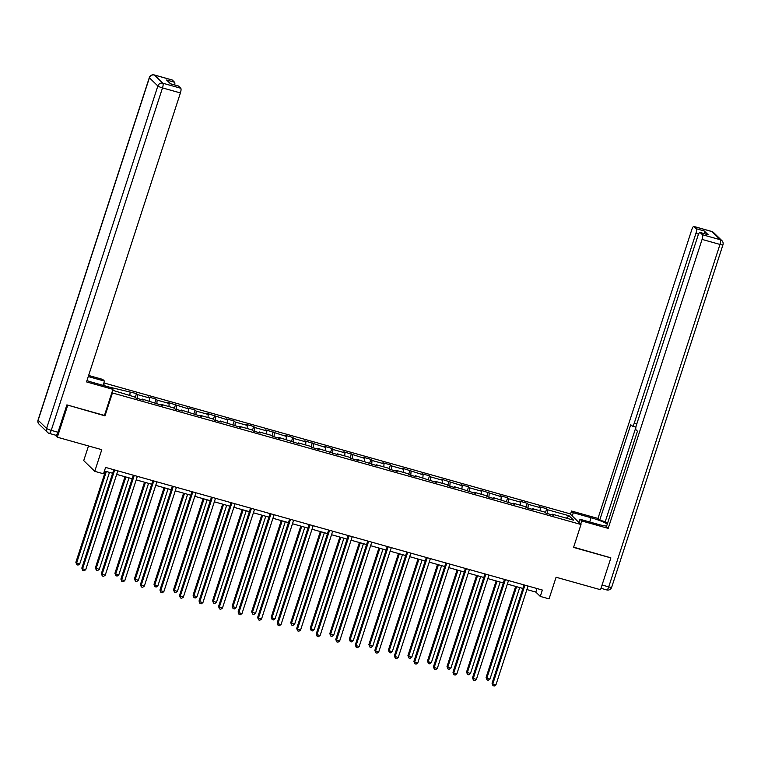 <?xml version="1.0" encoding="UTF-8"?>
<svg xmlns="http://www.w3.org/2000/svg" width="761" height="761" viewBox="0 0 761 761"><rect width="100%" height="100%" fill="white"/><g stroke="black" fill="none" stroke-linecap="round" stroke-linejoin="round"><path stroke-width="1.14" d="M88.485 445.956L83.72 460.614L94.754 471.325L103.515 473.789L105.589 467.425L542.355 590.051L540.291 596.415L549.052 598.878L556.082 577.238L600.534 589.718L610.883 557.899L610.474 557.499M67.272 404.985L104.989 415.858L112.438 392.942L581.004 524.5L569.979 513.789L103.886 382.926M67.672 405.375L57.332 437.204L55.096 435.035M112.438 392.942L111.924 392.448M105.237 385.96L103.458 384.229M112.628 390.279L134.602 396.928L135.696 397.984L143.201 400.086L142.117 399.03L162.74 405.575L161.655 404.519L173.67 407.896L174.764 408.952L182.269 411.054L181.185 409.998L201.808 416.543L200.723 415.487L212.738 418.864L213.831 419.92L221.346 422.032L220.252 420.976L240.876 427.511L239.791 426.455L251.805 429.832L252.899 430.888L260.414 432.999L259.32 431.944L271.344 435.321L272.428 436.376L279.943 438.479L278.859 437.423L299.482 443.967L298.388 442.912L310.412 446.288L311.496 447.344L319.011 449.447L317.927 448.391L338.55 454.935L337.456 453.879L349.48 457.256L350.574 458.312L358.079 460.424L356.995 459.368L377.618 465.903L376.533 464.847L388.548 468.224L389.642 469.28L397.156 471.392L396.062 470.336L408.086 473.713L409.171 474.769L416.686 476.871L415.601 475.815L436.224 482.36L435.13 481.304L447.154 484.681L448.239 485.737L455.753 487.839L454.669 486.783L475.292 493.328L474.198 492.272L486.222 495.649L487.306 496.705L494.821 498.816L493.737 497.761L514.36 504.296L513.266 503.24L525.29 506.617L526.384 507.673L533.889 509.784L532.805 508.728L544.828 512.105L545.913 513.161L553.428 515.264L552.343 514.208L573.623 520.191L569.095 515.787L566.412 518.165M109.375 387.121L136.495 393.58L135.22 397.518M569.095 515.787L547.806 509.813L546.721 508.757L539.207 506.645L540.291 507.701L528.277 504.324L527.183 503.268L519.668 501.157L520.762 502.212L508.738 498.845L507.654 497.78L500.139 495.677L501.223 496.733L480.6 490.189L481.694 491.245L469.67 487.868L468.586 486.812L461.071 484.709L462.155 485.765L441.532 479.221L442.626 480.277L430.602 476.9L429.508 475.844L422.003 473.732L423.087 474.797L402.464 468.253L403.549 469.309L391.535 465.932L390.441 464.876L382.935 462.764L384.02 463.82L371.996 460.453L370.911 459.387L363.397 457.285L364.481 458.341L343.858 451.796L344.952 452.852L332.928 449.475L331.844 448.419L324.329 446.317L325.413 447.373L304.79 440.828L305.884 441.884L293.86 438.507L292.776 437.451L285.261 435.34L286.345 436.405L265.722 429.86L266.816 430.916L254.792 427.539L253.708 426.483L246.193 424.372L247.277 425.428L235.254 422.06L234.169 420.995L226.654 418.892L227.748 419.948L207.125 413.404L208.21 414.46L196.186 411.083L195.101 410.027L187.587 407.925L188.671 408.98L168.048 402.436L169.142 403.492L157.118 400.115L156.034 399.059L148.519 396.947L149.603 398.003L137.589 394.636L136.495 393.58M141.66 399.658L142.117 399.03M137.589 394.636L137.303 398.431M149.603 398.003L149.384 401.076M161.199 405.137L161.655 404.519M157.118 400.115L156.842 403.92M169.142 403.492L168.913 406.555M180.738 410.626L181.185 409.998M176.657 405.603L176.371 409.399M188.671 408.98L188.452 412.043M200.267 416.115L200.723 415.487M196.186 411.083L195.91 414.888M208.21 414.46L207.981 417.523M219.805 421.594L220.252 420.976M215.724 416.571L215.439 420.367M227.748 419.948L227.52 423.011M239.334 427.083L239.791 426.455M235.254 422.06L234.978 425.856M247.277 425.428L247.049 428.5M258.873 432.562L259.32 431.944M254.792 427.539L254.507 431.344M266.816 430.916L266.588 433.979M278.402 438.051L278.859 437.423M274.321 433.028L274.046 436.824M286.345 436.405L286.117 439.468M297.941 443.53L298.388 442.912M293.86 438.507L293.575 442.312M305.884 441.884L305.656 444.947M317.47 449.019L317.927 448.391M313.399 443.996L313.113 447.791M325.413 447.373L325.185 450.436M337.009 454.507L337.456 453.879M332.928 449.475L332.652 453.28M344.952 452.852L344.723 455.915M356.548 459.986L356.995 459.368M352.467 454.964L352.181 458.759M364.481 458.341L364.262 461.404M376.077 465.475L376.533 464.847M371.996 460.453L371.72 464.248M384.02 463.82L383.791 466.893M395.615 470.954L396.062 470.336M391.535 465.932L391.249 469.737M403.549 469.309L403.33 472.372M415.145 476.443L415.601 475.815M411.064 471.42L410.788 475.216M423.087 474.797L422.859 477.86M434.683 481.922L435.13 481.304M430.602 476.9L430.317 480.705M442.626 480.277L442.398 483.34M454.212 487.411L454.669 486.783M450.132 482.388L449.856 486.184M462.155 485.765L461.927 488.828M473.751 492.9L474.198 492.272M469.67 487.868L469.385 491.673M481.694 491.245L481.466 494.308M493.28 498.379L493.737 497.761M489.209 493.356L488.923 497.152M501.223 496.733L500.995 499.796M512.819 503.868L513.266 503.24M508.738 498.845L508.462 502.64M520.762 502.212L520.534 505.285M532.348 509.347L532.805 508.728M528.277 504.324L527.991 508.129M540.291 507.701L540.072 510.764M551.887 514.836L552.343 514.208M547.806 509.813L547.53 513.608M94.754 471.325L101.784 449.684L57.332 437.204M581.004 524.5L573.566 547.416L610.883 557.899M526.897 589.575L535.82 592.077L540.291 596.415M104.438 470.964L112.638 473.266M116.671 474.398L132.176 478.745M136.209 479.877L151.715 484.234M155.739 485.366L171.244 489.713M175.277 490.845L190.783 495.202M194.806 496.334L210.312 500.69M214.345 501.813L229.851 506.17M233.874 507.302L249.38 511.658M253.413 512.79L268.918 517.138M272.942 518.27L288.448 522.626M292.481 523.758L307.986 528.105M312.01 529.237L327.515 533.594M331.549 534.726L347.054 539.083M351.087 540.205L366.593 544.562M370.617 545.694L386.122 550.051M390.155 551.183L405.661 555.53M409.684 556.662L425.19 561.019M429.223 562.151L444.728 566.498M448.752 567.63L464.258 571.987M468.291 573.119L483.796 577.475M487.82 578.598L503.325 582.955M507.359 584.087L522.864 588.443M130.074 392.524L129.846 395.587M536.962 588.538L535.82 592.077M546.721 508.757L545.437 512.695M527.183 503.268L525.908 507.207M507.654 497.78L506.369 501.727M488.115 492.3L486.831 496.239M468.586 486.812L467.302 490.759M449.047 481.333L447.763 485.271M429.508 475.844L428.234 479.791M409.979 470.365L408.695 474.303M390.441 464.876L389.166 468.814M370.911 459.387L369.627 463.335M351.373 453.908L350.098 457.846M331.844 448.419L330.559 452.367M312.305 442.94L311.021 446.878M292.776 437.451L291.492 441.399M273.237 431.972L271.953 435.91M253.708 426.483L252.424 430.422M234.169 420.995L232.885 424.942M214.631 415.516L213.356 419.454M195.101 410.027L193.817 413.974M175.563 404.548L174.288 408.486M156.034 399.059L154.749 403.007M104.989 415.858L104.485 415.363M524.015 584.905L492.053 683.273L492.795 683.996L524.909 585.152M495.925 684.881L494.222 686.051L492.976 685.699L492.795 683.996L495.925 684.881L528.039 586.037M492.976 685.699L492.053 683.273M515.673 586.417L486.089 677.49L486.831 678.213L489.96 679.088L519.706 587.549M516.576 586.674L486.831 678.213L487.011 679.915L486.089 677.49M489.96 679.088L488.258 680.267L487.011 679.915M572.243 515.996L573.299 512.743L571.54 511.031L597.965 518.45L691.854 229.48A4.052 1.103 -74.3 0 1 693.842 226.445A4.052 1.103 -74.3 0 1 693.994 226.531L696.258 228.728L704.267 230.983A4.052 1.103 105.7 0 1 704.42 233.675M573.299 512.743L591.078 517.737A15.21 2.14 18 0 1 607.288 524.034M580.71 524.215L581.765 520.962L580.006 519.259L597.785 524.253A15.21 2.14 18 0 0 606.622 526.079M581.765 520.962L608.191 528.381L606.431 526.679L637.452 431.202L636.053 429.841A4.052 1.103 -74.3 0 1 636.396 425.152L698.027 235.472A4.052 1.103 -74.3 0 1 700.015 232.438L708.034 234.683A4.052 1.103 105.7 0 1 708.177 234.769L704.267 230.983M635.854 427.473L605.233 521.713L607.364 523.787M605.233 521.713L599.716 520.163L597.965 518.45M570.484 514.284L571.54 511.031M578.95 522.503L580.006 519.259M608.191 528.381L702.08 239.411A4.052 1.103 -74.3 0 0 702.422 234.721L700.158 232.524A4.052 1.103 -74.3 0 0 700.015 232.438M698.531 234.15L695.906 233.418L634.274 423.097A4.052 1.103 -74.3 0 1 632.286 426.131A4.052 1.103 -74.3 0 1 632.144 426.046L630.745 424.686L599.716 520.163M695.906 233.418A4.052 1.103 -74.3 0 0 696.258 228.728M610.788 557.803L573.642 547.159M86.944 380.595A15.21 2.14 18 0 0 93.403 382.631L111.182 387.625L112.942 389.337L86.516 381.917L180.414 92.937L162.502 87.915L51.234 430.355L57.998 432.248L66.892 404.881L104.457 415.43L112.942 389.337M88.257 376.562L104.476 381.109L102.716 379.406L88.618 375.449M103.096 385.351L104.476 381.109M172.005 79.972A4.052 1.103 105.7 0 1 172.176 79.972A4.052 1.103 105.7 0 1 172.319 80.057L174.583 82.264A4.052 1.103 105.7 0 1 174.735 84.956M178.179 85.964A4.052 1.103 105.7 0 1 178.35 85.964A4.052 1.103 105.7 0 1 178.493 86.05L180.757 88.257A4.052 1.103 105.7 0 1 180.414 92.937M174.583 82.264L166.573 80.01L170.474 83.805L178.493 86.05M57.998 432.248A4.052 1.103 105.7 0 1 56.01 435.292L49.246 433.39A4.052 1.103 -74.3 0 0 51.234 430.355A4.052 0.571 -162 0 1 46.592 428.433L157.85 85.993L149.413 77.793L38.155 420.234L46.592 428.433A4.052 3.862 -45.8 0 0 47.515 432.4A4.052 4.052 0 0 0 49.246 433.39A4.052 1.103 -74.3 0 1 49.104 433.304A4.052 3.862 -45.8 0 1 47.515 432.4L39.077 424.2A4.052 3.862 134.2 0 1 38.155 420.234A4.052 0.571 -162 0 1 38.05 420.043A4.052 4.052 0 0 0 39.077 424.2M504.476 579.416L472.514 677.794L473.256 678.517L505.38 579.673M476.396 679.392L474.693 680.572L473.437 680.22L473.256 678.517L476.396 679.392L508.51 580.548M473.437 680.22L472.514 677.794M484.947 573.937L452.985 672.305L453.727 673.028L485.841 574.184M456.857 673.913L455.154 675.083L453.908 674.731L453.727 673.028L456.857 673.913L488.971 575.069M453.908 674.731L452.985 672.305M496.143 580.938L466.55 672.001L470.431 673.609L500.167 582.07M497.038 581.185L467.302 672.724L467.473 674.427L466.55 672.001M470.431 673.609L468.728 674.779L467.473 674.427M476.605 575.449L447.021 666.522L447.763 667.245L450.893 668.12L480.638 576.581M477.508 575.706L447.763 667.245L447.944 668.948L447.021 666.522M450.893 668.12L449.19 669.29L447.944 668.948M465.409 568.448L433.447 666.826L434.189 667.549L466.312 568.705M437.318 668.424L435.625 669.604L434.369 669.252L434.189 667.549L437.318 668.424L469.442 569.58M434.369 669.252L433.447 666.826M445.879 562.969L413.908 661.338L414.659 662.06L446.774 563.216M417.789 662.945L416.086 664.115L414.831 663.763L414.659 662.06L417.789 662.945L449.903 564.101M414.831 663.763L413.908 661.338M426.341 557.48L394.379 655.858L395.121 656.581L427.235 557.737M398.25 657.456L396.557 658.626L395.301 658.275L395.121 656.581L398.25 657.456L430.374 558.612M395.301 658.275L394.379 655.858M457.076 569.97L427.482 661.033L428.234 661.756L431.363 662.631L461.099 571.102M457.97 570.217L428.234 661.756L428.405 663.459L427.482 661.033M431.363 662.631L429.661 663.811L428.405 663.459M437.537 564.481L407.953 655.544L408.695 656.277L411.825 657.152L441.57 565.613M438.441 564.738L408.695 656.277L408.876 657.97L407.953 655.544M411.825 657.152L410.122 658.322L408.876 657.97M418.008 559.002L388.414 650.065L389.156 650.788L392.296 651.663L422.032 560.134M418.902 559.249L389.156 650.788L389.337 652.491L388.414 650.065M392.296 651.663L390.593 652.843L389.337 652.491M406.802 551.991L374.84 650.37L375.592 651.093L407.706 552.248M378.721 651.968L377.018 653.147L375.763 652.795L375.592 651.093L378.721 651.968L410.835 553.123M375.763 652.795L374.84 650.37M398.469 553.513L368.885 644.577L372.757 646.184L402.502 554.645M399.363 553.77L369.627 645.299L369.808 647.002L368.885 644.577M372.757 646.184L371.054 647.354L369.808 647.002M387.273 546.512L355.311 644.881L356.053 645.604L388.167 546.759M359.182 646.489L357.48 647.659L356.234 647.307L356.053 645.604L359.182 646.489L391.297 547.644M356.234 647.307L355.311 644.881M378.93 548.025L349.347 639.097L350.089 639.82L353.218 640.695L382.964 549.157M379.834 548.281L350.089 639.82L350.269 641.523L349.347 639.097M353.218 640.695L351.525 641.875L350.269 641.523M367.734 541.023L335.772 639.402L336.524 640.125L368.638 541.28M339.653 641L337.951 642.179L336.695 641.827L336.524 640.125L339.653 641L371.768 542.155M336.695 641.827L335.772 639.402M359.401 542.545L329.808 633.609L333.689 635.216L363.425 543.677M360.295 542.793L330.559 634.332L330.731 636.034L329.808 633.609M333.689 635.216L331.986 636.386L330.731 636.034M348.205 535.544L316.243 633.913L316.985 634.636L349.099 535.792M320.115 635.521L318.412 636.691L317.166 636.339L316.985 634.636L320.115 635.521L352.229 536.676M317.166 636.339L316.243 633.913M339.863 537.057L310.279 628.129L311.021 628.852L314.15 629.728L343.896 538.189M340.766 537.314L311.021 628.852L311.201 630.555L310.279 628.129M314.15 629.728L312.457 630.898L311.201 630.555M328.666 530.056L296.704 628.434L297.446 629.157L329.57 530.312M300.585 630.032L298.883 631.211L297.627 630.859L297.446 629.157L300.585 630.032L332.7 531.188M297.627 630.859L296.704 628.434M320.333 531.578L290.74 622.641L291.492 623.364L294.621 624.239L324.357 532.71M321.228 531.825L291.492 623.364L291.663 625.066L290.74 622.641M294.621 624.239L292.918 625.418L291.663 625.066M309.137 524.576L277.175 622.945L277.917 623.668L310.031 524.824M281.047 624.553L279.344 625.723L278.098 625.371L277.917 623.668L281.047 624.553L313.161 525.708M278.098 625.371L277.175 622.945M300.795 526.089L271.211 617.152L271.953 617.884L275.082 618.76L304.828 527.221M301.698 526.346L271.953 617.884L272.134 619.578L271.211 617.152M275.082 618.76L273.38 619.93L272.134 619.578M289.599 519.088L257.637 617.466L258.379 618.189L290.502 519.344M261.508 619.064L259.815 620.234L258.559 619.882L258.379 618.189L261.508 619.064L293.632 520.22M258.559 619.882L257.637 617.466M281.266 520.61L251.672 611.673L252.424 612.396L255.553 613.271L285.289 521.742M282.16 520.857L252.424 612.396L252.595 614.098L251.672 611.673M255.553 613.271L253.851 614.45L252.595 614.098M270.069 513.599L238.098 611.977L238.849 612.7L270.964 513.856M241.979 613.575L240.276 614.755L239.03 614.403L238.849 612.7L241.979 613.575L274.093 514.731M239.03 614.403L238.098 611.977M261.727 515.121L232.143 606.184L236.015 607.792L265.76 516.253M262.631 515.378L232.885 606.907L233.066 608.61L232.143 606.184M236.015 607.792L234.312 608.962L233.066 608.61M250.531 508.12L218.569 606.488L219.311 607.211L251.434 508.367M222.44 608.096L220.747 609.266L219.491 608.914L219.311 607.211L222.44 608.096L254.564 509.252M219.491 608.914L218.569 606.488M242.198 509.632L212.604 600.705L213.346 601.428L216.485 602.303L246.222 510.764M243.092 509.889L213.346 601.428L213.527 603.131L212.604 600.705M216.485 602.303L214.783 603.483L213.527 603.131M231.002 502.631L199.03 601.009L199.782 601.732L231.896 502.888M202.911 602.607L201.208 603.787L199.953 603.435L199.782 601.732L202.911 602.607L235.025 503.763M199.953 603.435L199.03 601.009M222.659 504.153L193.075 595.216L196.947 596.824L226.692 505.285M223.563 504.4L193.817 595.939L193.998 597.642L193.075 595.216M196.947 596.824L195.244 597.994L193.998 597.642M211.463 497.152L179.501 595.521L180.243 596.243L212.357 497.399M183.372 597.128L181.67 598.298L180.424 597.946L180.243 596.243L183.372 597.128L215.496 498.284M180.424 597.946L179.501 595.521M203.13 498.664L173.537 589.737L174.279 590.46L177.408 591.335L207.154 499.796M204.024 498.921L174.279 590.46L174.459 592.163L173.537 589.737M177.408 591.335L175.715 592.505L174.459 592.163M191.924 491.663L159.962 590.041L160.714 590.764L192.828 491.92M163.843 591.639L162.141 592.819L160.885 592.467L160.714 590.764L163.843 591.639L195.958 492.795M160.885 592.467L159.962 590.041M183.591 493.185L153.998 584.248L154.749 584.971L157.879 585.846L187.625 494.317M184.485 493.432L154.749 584.971L154.921 586.674L153.998 584.248M157.879 585.846L156.176 587.026L154.921 586.674M172.395 486.184L140.433 584.553L141.175 585.276L173.289 486.431M144.305 586.16L142.602 587.33L141.356 586.978L141.175 585.276L144.305 586.16L176.419 487.316M141.356 586.978L140.433 584.553M164.053 487.696L134.469 578.76L138.34 580.367L168.086 488.828M164.956 487.953L135.211 579.482L135.391 581.185L134.469 578.76M138.34 580.367L136.647 581.537L135.391 581.185M152.856 480.695L120.894 579.073L121.646 579.796L153.76 480.952M124.775 580.672L123.073 581.842L121.817 581.49L121.646 579.796L124.775 580.672L156.89 481.827M121.817 581.49L120.894 579.073M144.523 482.217L114.93 573.28L115.682 574.003L118.811 574.878L148.547 483.349M145.418 482.464L115.682 574.003L115.853 575.706L114.93 573.28M118.811 574.878L117.108 576.058L115.853 575.706M133.327 475.206L101.365 573.585L102.107 574.308L134.221 475.463M105.237 575.183L103.534 576.362L102.288 576.01L102.107 574.308L105.237 575.183L137.351 476.338M102.288 576.01L101.365 573.585M124.985 476.728L95.401 567.792L99.272 569.399L129.018 477.86M125.888 476.985L96.143 568.515L96.324 570.217L95.401 567.792M99.272 569.399L97.57 570.569L96.324 570.217M113.789 469.727L81.827 568.096L82.569 568.819L114.692 469.975M85.708 569.704L84.005 570.874L82.749 570.522L82.569 568.819L85.708 569.704L117.822 470.859M82.749 570.522L81.827 568.096M105.456 471.24L75.862 562.312L76.614 563.035L79.743 563.911L109.479 472.372M106.35 471.497L76.614 563.035L76.785 564.738L75.862 562.312M79.743 563.911L78.041 565.09L76.785 564.738M708.177 234.769L700.158 232.524M702.422 234.721L720.334 239.744L711.896 231.553L693.994 226.531M602.065 585.009L608.724 586.874L719.982 244.433L702.08 239.411M634.274 423.097L636.833 423.81M589.699 521.979L591.078 517.737M720.334 239.744A4.052 1.103 105.7 0 1 719.982 244.433A4.052 0.571 -162 0 0 722.95 244.823A4.052 4.052 0 0 0 721.923 240.657A4.052 3.862 134.2 0 0 720.334 239.744M711.896 231.553A4.052 3.862 -45.8 0 1 713.485 232.466A4.052 4.052 0 0 0 711.754 231.468A4.052 1.103 105.7 0 1 711.896 231.553M711.583 231.468A4.052 1.103 105.7 0 1 711.754 231.468L693.842 226.445M722.95 244.823L611.682 587.264A4.052 0.571 -162 0 1 608.724 586.874A4.052 1.103 105.7 0 1 606.726 589.918L601 588.301M172.319 80.057L154.416 75.035L162.854 83.225L180.757 88.257M172.176 79.972L154.274 74.949A4.052 4.052 0 0 0 149.318 77.593A4.052 0.571 -162 0 0 149.413 77.793A4.052 3.862 -45.8 0 1 154.416 75.035A4.052 1.103 -74.3 0 0 154.274 74.949A4.052 1.103 -74.3 0 0 154.074 74.949M162.854 83.225A4.052 3.862 134.2 0 0 157.85 85.993A4.052 0.571 -162 0 0 162.502 87.915A4.052 1.103 -74.3 0 0 162.854 83.225M721.923 240.657L713.485 232.466M606.726 589.918A4.052 4.052 0 0 0 611.682 587.264M632.286 426.131L635.901 427.149M149.318 77.593L38.05 420.043M178.35 85.964L170.416 83.739"/></g></svg>
